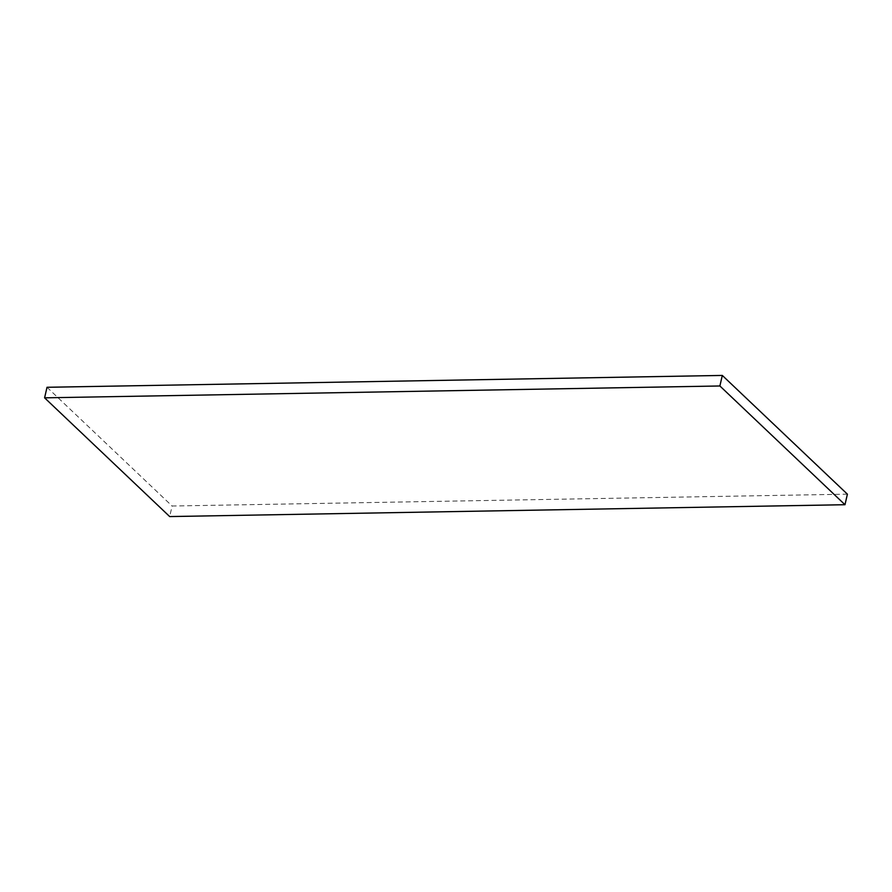 <?xml version="1.0" encoding="UTF-8"?>
<svg xmlns="http://www.w3.org/2000/svg" width="892" height="892" viewBox="0 0 892 892"><rect width="100%" height="100%" fill="white"/><g stroke="black" fill="none" stroke-linecap="round" stroke-linejoin="round"><path stroke-width="0.67" stroke-dasharray="4.46 3.34" d="M847.4 494.168L172.111 506.02L169.692 516.568M47.02 387.284L172.111 506.02"/><path stroke-width="1.34" d="M847.4 494.168L844.98 504.716L719.889 385.98L722.308 375.432L847.4 494.168M844.98 504.716L169.692 516.568L44.6 397.832L719.889 385.98M44.6 397.832L47.02 387.284L722.308 375.432"/></g></svg>
